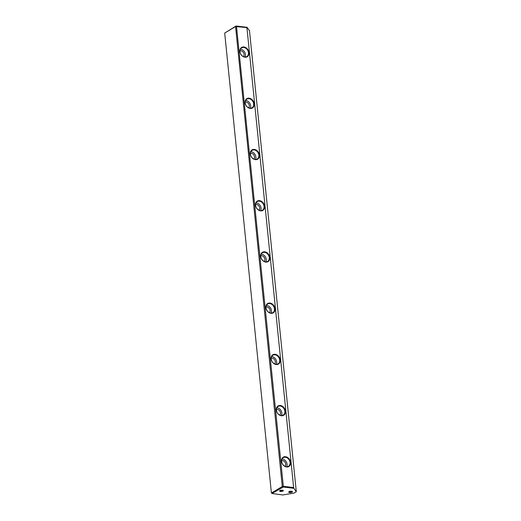 <?xml version="1.0" encoding="UTF-8"?>
<svg xmlns="http://www.w3.org/2000/svg" width="521" height="521" viewBox="0 0 521 521"><rect width="100%" height="100%" fill="white"/><g stroke="black" fill="none" stroke-linecap="round" stroke-linejoin="round"><path stroke-width="0.78" d="M286.596 466.966A5.444 4.24 -121 0 1 281.861 458.819A5.444 4.24 -121 0 1 289.761 459.756A5.444 4.24 -121 0 1 286.596 466.966M281.392 415.751A5.444 4.24 -121 0 1 276.664 407.598A5.444 4.24 -121 0 1 284.557 408.536A5.444 4.24 -121 0 1 281.392 415.751M276.189 364.531A5.444 4.24 -121 0 1 271.461 356.377A5.444 4.24 -121 0 1 279.354 357.315A5.444 4.24 -121 0 1 276.189 364.531M270.985 313.31A5.444 4.24 -121 0 1 266.257 305.156A5.444 4.24 -121 0 1 274.157 306.094A5.444 4.24 -121 0 1 270.985 313.31M265.782 262.089A5.444 4.24 -121 0 1 261.054 253.942A5.444 4.24 -121 0 1 268.953 254.873A5.444 4.24 -121 0 1 265.782 262.089M260.578 210.868A5.444 4.24 -121 0 1 255.85 202.721A5.444 4.24 -121 0 1 263.75 203.652A5.444 4.24 -121 0 1 260.578 210.868M255.375 159.647A5.444 4.24 -121 0 1 250.647 151.5A5.444 4.24 -121 0 1 258.546 152.438A5.444 4.24 -121 0 1 255.375 159.647M250.171 108.433A5.444 4.24 -121 0 1 245.443 100.279A5.444 4.24 -121 0 1 253.343 101.217A5.444 4.24 -121 0 1 250.171 108.433M244.974 57.212A5.444 4.24 -121 0 1 240.24 49.059A5.444 4.24 -121 0 1 248.139 49.996A5.444 4.24 -121 0 1 244.974 57.212M236.456 26.05L283.333 486.314L293.636 487.539L246.915 27.587L235.564 26.532L224.694 33.064L271.408 493.016L282.284 486.49L235.564 26.532L236.456 26.05L247.032 27.3L249.487 30.746L296.306 491.726L293.857 488.281L283.281 487.031L272.04 493.511L282.747 494.95L293.968 493.127L296.306 491.726M224.694 33.064L235.85 26.148M289.559 492.501A1.902 0.619 -5.8 0 1 288.777 491.857A1.902 0.619 -5.8 0 1 290.516 491.27A1.902 0.619 -5.8 0 1 292.34 491.498A1.902 0.619 -5.8 0 1 291.786 492.254A1.902 0.619 -5.8 0 1 289.559 492.501M280.435 491.42A1.902 0.619 -5.8 0 1 279.66 490.775A1.902 0.619 -5.8 0 1 281.399 490.189A1.902 0.619 -5.8 0 1 283.222 490.411A1.902 0.619 -5.8 0 1 282.669 491.173A1.902 0.619 -5.8 0 1 280.435 491.42M293.636 487.539L293.857 488.281M282.675 487.128L282.284 486.49L283.333 486.314L283.281 487.031M243.418 56.587A3.4 2.651 59 0 0 243.769 53.155A3.4 2.651 59 0 0 240.91 50.817A3.4 2.651 59 0 0 239.999 50.882M245.052 56.984A5.034 3.921 59 0 0 244.701 52.178A5.034 3.921 59 0 0 240.754 49.28A5.034 3.921 59 0 0 240.415 49.254M243.75 47.483A5.034 3.921 59 0 0 241.64 47.906A5.034 3.921 59 0 0 240.298 53.012A5.034 3.921 59 0 0 244.714 56.958A5.034 3.921 59 0 0 246.824 56.535A5.034 3.921 59 0 0 248.165 51.429A5.034 3.921 59 0 0 243.75 47.483M248.621 107.808A3.4 2.651 59 0 0 248.973 104.376A3.4 2.651 59 0 0 246.114 102.038A3.4 2.651 59 0 0 245.202 102.103M250.256 108.205A5.034 3.921 59 0 0 249.904 103.399A5.034 3.921 59 0 0 245.958 100.501A5.034 3.921 59 0 0 245.619 100.475M248.953 98.703A5.034 3.921 59 0 0 246.843 99.127A5.034 3.921 59 0 0 245.502 104.226A5.034 3.921 59 0 0 249.917 108.179A5.034 3.921 59 0 0 252.027 107.756A5.034 3.921 59 0 0 253.369 102.65A5.034 3.921 59 0 0 248.953 98.703M253.825 159.029A3.4 2.651 59 0 0 254.17 155.597A3.4 2.651 59 0 0 251.317 153.259A3.4 2.651 59 0 0 250.399 153.324M255.459 159.426A5.034 3.921 59 0 0 255.108 154.62A5.034 3.921 59 0 0 251.161 151.722A5.034 3.921 59 0 0 250.822 151.696M254.157 149.924A5.034 3.921 59 0 0 252.047 150.348A5.034 3.921 59 0 0 250.705 155.447A5.034 3.921 59 0 0 255.121 159.4A5.034 3.921 59 0 0 257.231 158.977A5.034 3.921 59 0 0 258.572 153.871A5.034 3.921 59 0 0 254.157 149.924M259.028 210.25A3.4 2.651 59 0 0 259.373 206.817A3.4 2.651 59 0 0 256.521 204.479A3.4 2.651 59 0 0 255.603 204.545M260.663 210.64A5.034 3.921 59 0 0 260.311 205.834A5.034 3.921 59 0 0 256.365 202.943A5.034 3.921 59 0 0 256.026 202.916M259.36 201.145A5.034 3.921 59 0 0 257.25 201.562A5.034 3.921 59 0 0 255.909 206.668A5.034 3.921 59 0 0 260.324 210.621A5.034 3.921 59 0 0 262.434 210.197A5.034 3.921 59 0 0 263.776 205.092A5.034 3.921 59 0 0 259.36 201.145M264.232 261.464A3.4 2.651 59 0 0 264.577 258.038A3.4 2.651 59 0 0 261.724 255.7A3.4 2.651 59 0 0 260.806 255.765M265.866 261.861A5.034 3.921 59 0 0 265.515 257.055A5.034 3.921 59 0 0 261.568 254.163A5.034 3.921 59 0 0 261.223 254.137M264.564 252.359A5.034 3.921 59 0 0 262.454 252.783A5.034 3.921 59 0 0 261.106 257.888A5.034 3.921 59 0 0 265.521 261.835A5.034 3.921 59 0 0 267.631 261.412A5.034 3.921 59 0 0 268.979 256.312A5.034 3.921 59 0 0 264.564 252.359M269.435 312.685A3.4 2.651 59 0 0 269.78 309.259A3.4 2.651 59 0 0 266.921 306.915A3.4 2.651 59 0 0 266.01 306.98M271.07 313.082A5.034 3.921 59 0 0 270.712 308.276A5.034 3.921 59 0 0 266.772 305.378A5.034 3.921 59 0 0 266.426 305.358M269.767 303.58A5.034 3.921 59 0 0 267.657 304.004A5.034 3.921 59 0 0 266.309 309.109A5.034 3.921 59 0 0 270.725 313.056A5.034 3.921 59 0 0 272.835 312.633A5.034 3.921 59 0 0 274.183 307.533A5.034 3.921 59 0 0 269.767 303.58M274.639 363.905A3.4 2.651 59 0 0 274.984 360.473A3.4 2.651 59 0 0 272.125 358.135A3.4 2.651 59 0 0 271.213 358.201M276.267 364.303A5.034 3.921 59 0 0 275.915 359.497A5.034 3.921 59 0 0 271.969 356.598A5.034 3.921 59 0 0 271.63 356.572M274.964 354.801A5.034 3.921 59 0 0 272.861 355.224A5.034 3.921 59 0 0 271.513 360.33A5.034 3.921 59 0 0 275.928 364.277A5.034 3.921 59 0 0 278.038 363.853A5.034 3.921 59 0 0 279.38 358.748A5.034 3.921 59 0 0 274.964 354.801M279.842 415.126A3.4 2.651 59 0 0 280.187 411.694A3.4 2.651 59 0 0 277.328 409.356A3.4 2.651 59 0 0 276.417 409.421M281.47 415.524A5.034 3.921 59 0 0 281.119 410.717A5.034 3.921 59 0 0 277.172 407.819A5.034 3.921 59 0 0 276.833 407.793M280.168 406.022A5.034 3.921 59 0 0 278.058 406.445A5.034 3.921 59 0 0 276.716 411.544A5.034 3.921 59 0 0 281.132 415.498A5.034 3.921 59 0 0 283.242 415.074A5.034 3.921 59 0 0 284.583 409.968A5.034 3.921 59 0 0 280.168 406.022M285.039 466.347A3.4 2.651 59 0 0 285.391 462.915A3.4 2.651 59 0 0 282.532 460.577A3.4 2.651 59 0 0 281.62 460.642M286.674 466.744A5.034 3.921 59 0 0 286.322 461.938A5.034 3.921 59 0 0 282.375 459.04A5.034 3.921 59 0 0 282.037 459.014M285.371 457.243A5.034 3.921 59 0 0 283.261 457.666A5.034 3.921 59 0 0 281.92 462.765A5.034 3.921 59 0 0 286.335 466.718A5.034 3.921 59 0 0 288.445 466.295A5.034 3.921 59 0 0 289.787 461.189A5.034 3.921 59 0 0 285.371 457.243M282.831 490.254A1.426 0.462 -5.8 0 1 280.65 490.815A1.426 0.462 -5.8 0 1 280.005 490.541M291.955 491.336A1.426 0.462 -5.8 0 1 289.767 491.896A1.426 0.462 -5.8 0 1 289.122 491.622"/></g></svg>
